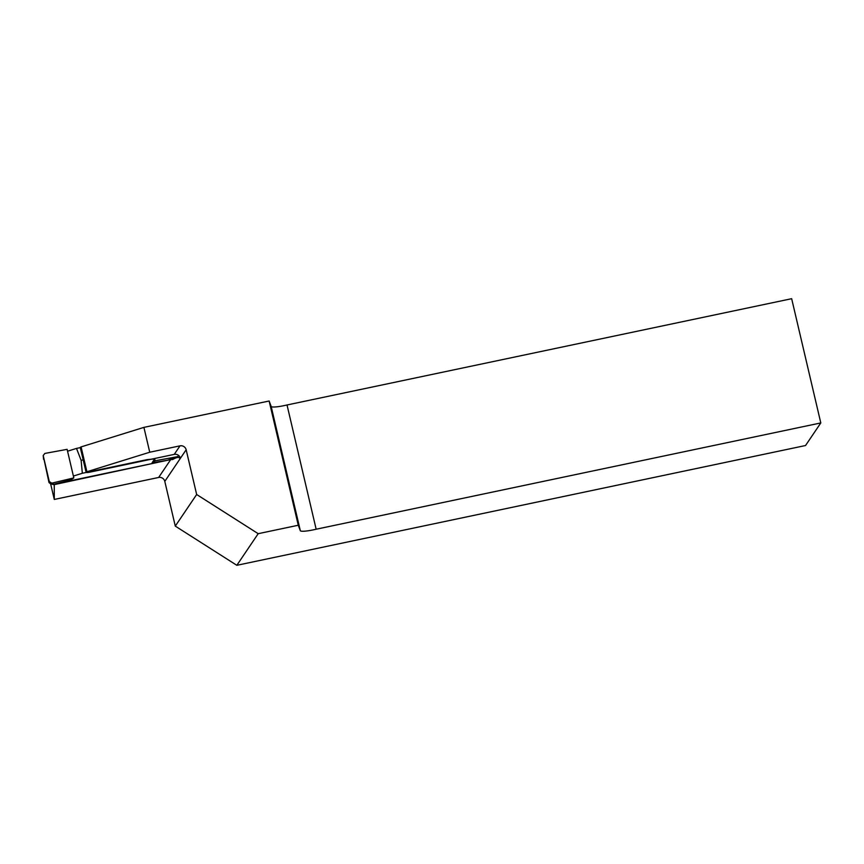 <?xml version="1.0" encoding="UTF-8"?>
<svg xmlns="http://www.w3.org/2000/svg" width="864" height="864" viewBox="0 0 864 864"><rect width="100%" height="100%" fill="white"/><g stroke="black" fill="none" stroke-linecap="round" stroke-linejoin="round"><path stroke-width="1.3" d="M174.247 454.378L180.014 445.846A5.162 5.044 -145.9 0 1 186.16 449.766L180.403 458.298A5.162 5.044 34.1 0 0 174.247 454.378L90.083 472.1A4.644 0.67 -13.2 0 1 86.108 472.349L80.276 447.498A4.644 0.67 -13.2 0 1 81.086 446.904L143.91 427.378L269.136 401.004L271.166 406.436A15.476 2.246 166.8 0 0 287.021 404.978L791.662 298.696L820.8 422.939L805.54 445.522L236.833 565.304L175.284 526.111L196.657 494.5L258.196 533.682L236.833 565.304M179.485 456.354L180.058 458.795L164.797 481.388A5.162 5.044 34.1 0 0 158.641 477.468L54.292 499.446L54.259 484.153L170.694 459.626A5.162 5.044 34.1 0 1 172.541 459.583L172.346 458.762M180.014 445.846L149.742 452.228L86.908 471.744A4.644 0.67 -13.2 0 0 86.108 472.349M186.16 449.766L196.657 494.5M164.797 481.388L175.284 526.111M54.292 499.446L50.695 484.078M820.8 422.939L316.159 529.222A15.476 2.246 -13.2 0 1 300.316 530.68L298.274 525.247L258.196 533.682M298.274 525.247L269.136 401.004M149.742 452.228L143.91 427.378M81.086 446.904L86.908 471.744M287.021 404.978L316.159 529.222M180.058 458.795C179.312 456.775 176.807 457.045 172.541 459.583M154.602 458.514L155.131 460.782L177.422 456.689L178.837 455.641M155.131 460.782L152.096 462.78L167.497 460.274L177.422 456.689M152.096 462.78L154.699 458.924L147.161 459.616L82.339 473.267L81.119 460.318L76.507 448.416L67.554 451.202L67.122 449.345L44.831 453.438L43.211 455.555L49.291 481.604L51.797 483.149L73.818 477.911L70.783 479.898L54.238 484.132L50.933 484.099L49.01 482.555L49.291 481.604M82.339 473.267L73.386 476.053L73.818 477.911M167.476 460.274L53.849 484.704L51.916 484.142M76.507 448.416L80.309 447.617M43.254 455.836L49 482.512M67.554 451.202L73.386 476.053M43.556 459.292L43.211 455.555M84.078 459.691L81.119 460.318M177.876 456.559L167.497 460.274M51.797 483.149L50.933 484.099M158.641 477.468L170.694 459.626M300.316 530.68L271.166 406.436M51.516 484.045L54.205 484.132L53.849 484.704"/></g></svg>
